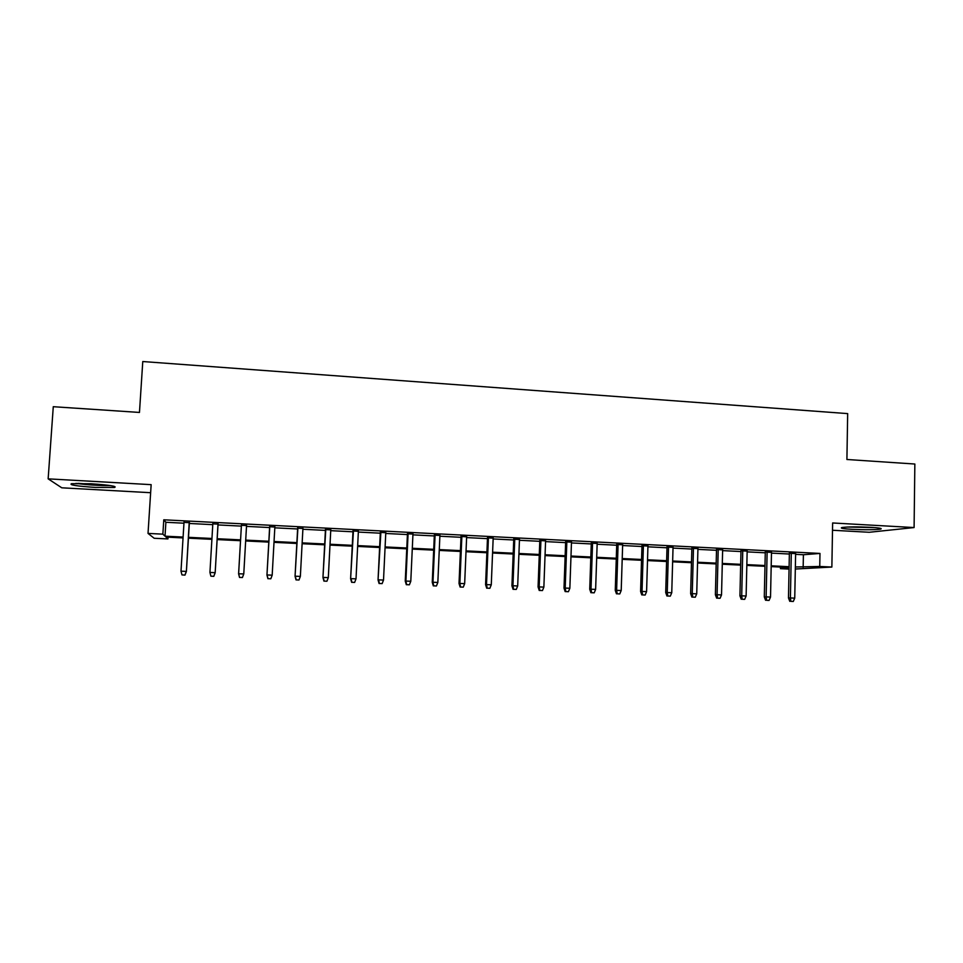 <?xml version="1.0" encoding="UTF-8"?>
<svg xmlns="http://www.w3.org/2000/svg" width="963" height="963" viewBox="0 0 963 963"><rect width="100%" height="100%" fill="white"/><g stroke="black" fill="none" stroke-linecap="round" stroke-linejoin="round"><path stroke-width="1.44" d="M95.337 487.422L114.573 487.483C117.426 486.291 109.517 485.051 90.859 483.739L71.503 483.679C68.842 484.907 76.787 486.159 95.337 487.422M852.243 529.349C865.352 529.939 874.777 529.867 880.519 529.12C882.794 528.47 879.412 527.868 870.371 527.303C857.118 526.701 847.657 526.773 842.011 527.519C839.748 528.181 843.167 528.795 852.243 529.349M168.031 537.185L167.923 538.931L154.188 538.269L148.025 533.418L162.867 534.152L165.01 536.174L183.102 537.065M832.501 530.252L869.252 532.274L914.092 527.555L914.85 464.022L846.91 459.495L847.669 413.609L142.777 361.534L139.466 412.441L53.278 406.699L48.15 478.852L61.788 487.808L150.637 492.707M789.058 569.073L780.451 568.664L789.082 568.182M780.487 567.063L780.451 568.664M189.386 522.656L184.005 522.391M218.059 524.125L212.835 523.86M246.54 525.581L241.4 525.317M274.852 527.026L269.64 526.761M302.924 528.458L297.663 528.193M330.766 529.879L325.446 529.602M358.392 531.287L353 531.01M385.79 532.683L380.337 532.407M412.958 534.068L407.457 533.791M439.91 535.452L434.349 535.163M466.646 536.812L461.036 536.523M493.164 538.161L487.495 537.872M519.478 539.509L513.761 539.22M545.576 540.845L539.81 540.544M571.48 542.157L565.654 541.868M597.168 543.469L591.294 543.18M622.652 544.769L616.729 544.468M647.943 546.069L641.972 545.756M673.041 547.345L667.022 547.044M697.934 548.621L691.867 548.308M722.647 549.873L716.532 549.572M747.156 551.125L741.004 550.812M771.483 552.377L765.284 552.052M795.619 554.339L803.407 554.736L819.982 553.436L163.782 519.803L165.889 522.271L183.957 523.198M189.338 523.463L212.787 524.666M218.011 524.931L241.352 526.111M246.492 526.376L269.604 527.555M274.804 527.82L297.615 528.976M302.888 529.253L325.41 530.396M330.73 530.661L352.964 531.805M358.356 532.07L380.301 533.189M385.754 533.466L407.421 534.573M412.922 534.85L434.313 535.946M439.874 536.222L461 537.306M466.61 537.583L487.471 538.654M493.14 538.943L513.724 539.99M519.454 540.279L539.774 541.314M545.552 541.603L565.618 542.626M571.444 542.927L591.258 543.939M597.144 544.227L616.705 545.227M622.628 545.527L641.948 546.515M647.918 546.815L666.998 547.791M673.017 548.091L691.843 549.054M697.922 549.367L716.508 550.306M722.623 550.619L740.98 551.558M747.144 551.871L765.272 552.798M771.471 553.111L789.371 554.026M795.631 553.605L789.383 553.28M148.025 533.418L151.155 484.654L48.15 478.852M163.782 519.803L162.867 534.152M819.982 553.436L819.754 566.461L831.863 567.051L795.318 569.025M914.092 527.555L832.634 522.969L831.863 567.051M183.042 537.92L165.973 537.077L167.923 538.931M789.094 567.484L771.182 566.605M764.971 566.304L746.831 565.413M740.667 565.112L722.286 564.222M716.171 563.921L697.549 563.018M691.482 562.717L672.631 561.802M666.601 561.501L647.509 560.574M641.527 560.285L622.194 559.334M616.26 559.046L596.675 558.095M590.801 557.806L570.963 556.843M565.125 556.554L545.034 555.579M539.256 555.29L518.901 554.303M513.183 554.014L492.562 553.015M486.893 552.738L466.02 551.715M460.398 551.45L439.248 550.415M433.687 550.138L412.272 549.091M406.759 548.826L385.068 547.766M379.615 547.502L357.634 546.43M352.241 546.165L329.984 545.082M324.651 544.817L302.105 543.722M296.833 543.469L273.998 542.35M268.785 542.097L245.661 540.965M240.509 540.712L217.144 539.581M211.908 539.328L188.435 538.173M795.366 567.002L819.754 566.461M188.483 537.33L211.956 538.473M217.193 538.726L240.557 539.87M245.709 540.123L268.833 541.254M274.046 541.507L296.881 542.626M302.153 542.879L324.7 543.987M330.032 544.251L352.289 545.335M357.682 545.6L379.651 546.671M385.104 546.936L406.795 548.007M412.308 548.272L433.723 549.319M439.284 549.596L460.434 550.619M466.056 550.896L486.929 551.919M492.599 552.196L513.207 553.207M518.937 553.484L539.28 554.483M545.07 554.76L565.161 555.747M570.987 556.036L590.825 556.999M596.699 557.288L616.284 558.251M622.218 558.54L641.551 559.479M647.533 559.78L666.625 560.707M672.655 561.008L691.506 561.923M697.573 562.223L716.183 563.138M722.31 563.427L740.679 564.33M746.843 564.631L764.983 565.522M771.194 565.823L789.106 566.701M803.407 554.736L803.154 567.388M165.889 522.271L165.01 536.174M789.383 552.931L788.48 597.963L790.394 597.963L791.297 553.027M790.864 601.357L793.283 601.466L790.864 601.357L790.394 597.963L794.74 598.143L795.631 553.244M788.48 597.963L789.792 601.357M793.283 601.466L794.74 598.143M873.104 527.471L849.342 526.966M847.38 527.038L875.078 527.628M108.398 485.292L77.943 483.354M75.896 483.378C87.428 484.919 98.924 485.653 110.396 485.569M765.296 551.691L764.297 596.904L766.139 596.891L767.126 551.787M766.632 600.31L769.064 600.418L766.632 600.31L766.139 596.891L770.52 597.084L771.495 552.016M764.297 596.904L765.609 600.31M769.064 600.418L770.52 597.084M741.004 550.451L739.933 595.832L741.703 595.82L742.762 550.547M742.208 599.251L744.664 599.359L742.208 599.251L741.703 595.82L746.12 596.013L747.168 550.776M739.933 595.832L741.233 599.251M744.664 599.359L746.12 596.013M716.532 549.211L715.389 594.749L717.074 594.737L718.217 549.295M717.604 598.179L720.071 598.288L717.604 598.179L717.074 594.737L721.528 594.929L722.647 549.524M715.389 594.749L716.665 598.179M720.071 598.288L721.528 594.929M691.879 547.947L690.64 593.665L692.253 593.641L693.48 548.031M692.794 597.108L695.286 597.216L692.794 597.108L692.253 593.641L696.731 593.846L697.946 548.26M690.64 593.665L691.903 597.108M695.286 597.216L696.731 593.846M667.022 546.671L665.71 592.57L667.239 592.546L668.551 546.755M667.804 596.025L670.308 596.133L667.804 596.025L667.239 592.546L671.753 592.739L673.053 546.984M665.71 592.57L666.95 596.025M670.308 596.133L671.753 592.739M641.984 545.395L640.588 591.463L642.032 591.438L643.416 545.467M642.61 594.929L645.138 595.038L642.61 594.929L642.032 591.438L646.582 591.631L647.955 545.696M640.588 591.463L641.803 594.929M645.138 595.038L646.582 591.631M616.741 544.107L615.261 590.355L616.621 590.319L618.09 544.179M617.223 593.822L619.775 593.93L617.223 593.822L616.621 590.319L621.207 590.524L622.664 544.408M615.261 590.355L616.464 593.834M619.775 593.93L621.207 590.524M591.306 542.807L589.729 589.236L591.005 589.2L592.57 542.867M591.631 592.714L594.207 592.823L591.631 592.714L591.005 589.2L595.628 589.392L597.18 543.108M589.729 589.236L590.921 592.726M594.207 592.823L595.628 589.392M565.666 541.495L564.005 588.104L565.197 588.056L566.846 541.555M565.835 591.595L568.423 591.703L565.835 591.595L565.197 588.056L569.855 588.261L571.492 541.796M564.005 588.104L565.173 591.607M568.423 591.703L569.855 588.261M539.822 540.171L538.076 586.961L539.172 586.912L540.917 540.231M539.846 590.463L542.446 590.572L539.846 590.463L539.172 586.912L543.866 587.117L545.6 540.472M538.076 586.961L539.232 590.475M542.446 590.572L543.866 587.117M513.773 538.847L511.931 585.817L512.942 585.757L514.772 538.895M513.628 589.32L516.264 589.44L513.628 589.32L512.942 585.757L517.685 585.973L519.49 539.136M511.931 585.817L513.074 589.344M516.264 589.44L517.685 585.973M487.519 537.498L485.581 584.649L486.508 584.601L488.422 537.547M487.218 588.176L489.866 588.297L487.218 588.176L486.508 584.601L491.274 584.806L493.188 537.787M485.581 584.649L486.7 588.2M489.866 588.297L491.274 584.806M461.048 536.15L459.026 583.482L459.857 583.434L461.867 536.198M460.591 587.021L463.263 587.141L460.591 587.021L459.857 583.434L464.66 583.638L466.658 536.439M459.026 583.482L460.121 587.045M463.263 587.141L464.66 583.638M434.361 534.79L432.255 582.314L432.977 582.242L435.095 534.826M433.735 585.853L436.432 585.973L433.735 585.853L432.977 582.242L437.84 582.459L439.922 535.067M432.255 582.314L433.326 585.889M436.432 585.973L437.84 582.459M407.469 533.418L405.254 581.122L405.892 581.062L408.095 533.442M406.675 584.685L409.395 584.794L406.675 584.685L405.892 581.062L410.792 581.267L412.971 533.695M405.254 581.122L406.326 584.71M409.395 584.794L410.792 581.267M380.361 532.033L378.05 579.931L380.891 532.058M379.386 583.494L382.13 583.614L379.386 583.494L378.591 579.858L383.515 580.075L385.802 532.31M378.05 579.931L379.085 583.53M382.13 583.614L383.515 580.075M353.024 530.637L350.616 578.727L353.457 530.649M351.88 582.302L354.637 582.422L351.88 582.302L351.05 578.643L356.021 578.859L358.405 530.902M350.616 578.727L351.639 582.338M354.637 582.422L356.021 578.859M325.47 529.229L322.954 577.511L325.795 529.241M324.146 581.098L326.926 581.219L324.146 581.098L323.291 577.427L328.311 577.644L330.791 529.494M322.954 577.511L323.953 581.134M326.926 581.219L328.311 577.644M297.675 527.808L295.063 576.283L297.904 527.82M296.183 579.882L298.987 580.003L296.183 579.882L295.304 576.199L300.36 576.416L302.948 528.073M295.063 576.283L296.05 579.919M298.987 580.003L300.36 576.416M269.664 526.376L266.956 575.043L269.796 526.376M267.979 578.655L270.82 578.787L267.979 578.655L267.088 574.959L272.18 575.176L274.876 526.641M266.956 575.043L267.907 578.703M270.82 578.787L272.18 575.176M239.546 577.427L242.411 577.547L239.546 577.427L238.631 573.707L241.436 524.931L238.595 573.804L243.771 573.936L246.564 525.196M238.595 573.804L239.534 577.475M242.411 577.547L243.771 573.936M213.762 576.307L210.885 576.175L213.798 576.356L215.11 572.672L209.934 572.443L212.847 523.475M218.011 523.728L215.17 572.768L218.083 523.74M213.798 576.356L215.17 572.768M209.934 572.443L210.885 576.175M184.872 575.055L181.971 574.923L184.968 575.104L186.22 571.396L180.996 571.167L184.029 521.994M189.23 522.259L186.389 571.504L189.41 522.271M184.968 575.104L186.389 571.504M180.996 571.167L181.971 574.923"/></g></svg>
